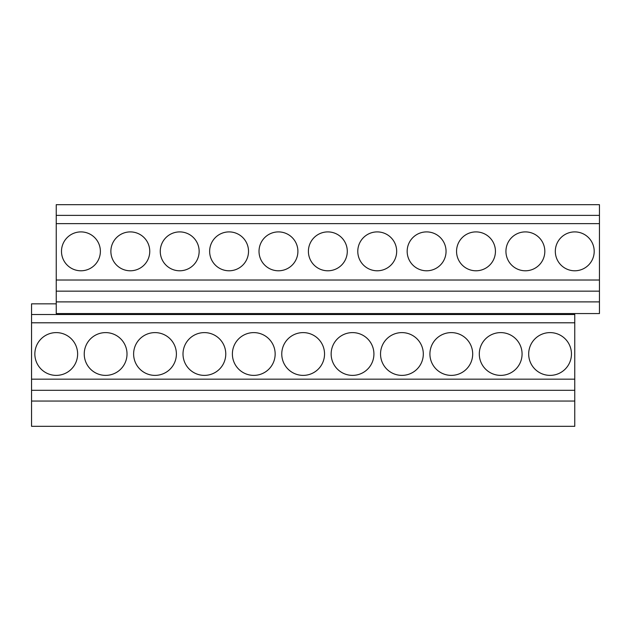 <?xml version="1.0" encoding="UTF-8"?>
<svg xmlns="http://www.w3.org/2000/svg" width="631" height="631" viewBox="0 0 631 631"><rect width="100%" height="100%" fill="white"/><g stroke="black" fill="none" stroke-linecap="round" stroke-linejoin="round"><path stroke-width="0.95" d="M56.238 303.834L31.55 303.834L31.55 426.319L574.762 426.319L574.762 313.56M599.45 215.376L56.238 215.376L56.238 204.681L599.45 204.681L599.45 313.56L56.238 313.56L56.238 301.894L599.45 301.894M56.238 215.376L56.238 223.642L599.45 223.642M56.238 223.642L56.238 291.159L599.45 291.159M56.238 280.022L599.45 280.022M56.238 291.159L56.238 301.894M31.55 314.53L574.762 314.53M31.55 322.796L574.762 322.796M31.55 379.176L574.762 379.176M31.55 390.313L574.762 390.313M31.55 401.048L574.762 401.048M56.238 332.608A21.383 21.383 0 0 0 34.855 353.999A21.383 21.383 0 0 0 56.238 375.382A21.383 21.383 0 0 0 77.629 353.999A21.383 21.383 0 0 0 56.238 332.608M80.934 231.9A19.443 19.443 0 0 0 61.491 251.343A19.443 19.443 0 0 0 80.934 270.786A19.443 19.443 0 0 0 100.376 251.343A19.443 19.443 0 0 0 80.934 231.9M105.622 332.608A21.383 21.383 0 0 0 84.238 353.999A21.383 21.383 0 0 0 105.622 375.382A21.383 21.383 0 0 0 127.012 353.999A21.383 21.383 0 0 0 105.622 332.608M130.317 231.9A19.443 19.443 0 0 0 110.875 251.343A19.443 19.443 0 0 0 130.317 270.786A19.443 19.443 0 0 0 149.76 251.343A19.443 19.443 0 0 0 130.317 231.9M155.005 332.608A21.383 21.383 0 0 0 133.622 353.999A21.383 21.383 0 0 0 155.005 375.382A21.383 21.383 0 0 0 176.396 353.999A21.383 21.383 0 0 0 155.005 332.608M179.701 231.9A19.443 19.443 0 0 0 160.258 251.343A19.443 19.443 0 0 0 179.701 270.786A19.443 19.443 0 0 0 199.144 251.343A19.443 19.443 0 0 0 179.701 231.9M204.389 332.608A21.383 21.383 0 0 0 183.006 353.999A21.383 21.383 0 0 0 204.389 375.382A21.383 21.383 0 0 0 225.772 353.999A21.383 21.383 0 0 0 204.389 332.608M229.077 231.9A19.443 19.443 0 0 0 209.642 251.343A19.443 19.443 0 0 0 229.077 270.786A19.443 19.443 0 0 0 248.519 251.343A19.443 19.443 0 0 0 229.077 231.9M253.772 332.608A21.383 21.383 0 0 0 232.389 353.999A21.383 21.383 0 0 0 253.772 375.382A21.383 21.383 0 0 0 275.155 353.999A21.383 21.383 0 0 0 253.772 332.608M278.46 231.9A19.443 19.443 0 0 0 259.018 251.343A19.443 19.443 0 0 0 278.46 270.786A19.443 19.443 0 0 0 297.903 251.343A19.443 19.443 0 0 0 278.46 231.9M303.156 332.608A21.383 21.383 0 0 0 281.765 353.999A21.383 21.383 0 0 0 303.156 375.382A21.383 21.383 0 0 0 324.539 353.999A21.383 21.383 0 0 0 303.156 332.608M327.844 231.9A19.443 19.443 0 0 0 308.401 251.343A19.443 19.443 0 0 0 327.844 270.786A19.443 19.443 0 0 0 347.287 251.343A19.443 19.443 0 0 0 327.844 231.9M352.54 332.608A21.383 21.383 0 0 0 331.149 353.999A21.383 21.383 0 0 0 352.54 375.382A21.383 21.383 0 0 0 373.923 353.999A21.383 21.383 0 0 0 352.54 332.608M377.228 231.9A19.443 19.443 0 0 0 357.785 251.343A19.443 19.443 0 0 0 377.228 270.786A19.443 19.443 0 0 0 396.67 251.343A19.443 19.443 0 0 0 377.228 231.9M401.923 332.608A21.383 21.383 0 0 0 380.532 353.999A21.383 21.383 0 0 0 401.923 375.382A21.383 21.383 0 0 0 423.306 353.999A21.383 21.383 0 0 0 401.923 332.608M426.611 231.9A19.443 19.443 0 0 0 407.169 251.343A19.443 19.443 0 0 0 426.611 270.786A19.443 19.443 0 0 0 446.054 251.343A19.443 19.443 0 0 0 426.611 231.9M451.299 332.608A21.383 21.383 0 0 0 429.916 353.999A21.383 21.383 0 0 0 451.299 375.382A21.383 21.383 0 0 0 472.69 353.999A21.383 21.383 0 0 0 451.299 332.608M475.995 231.9A19.443 19.443 0 0 0 456.552 251.343A19.443 19.443 0 0 0 475.995 270.786A19.443 19.443 0 0 0 495.438 251.343A19.443 19.443 0 0 0 475.995 231.9M500.683 332.608A21.383 21.383 0 0 0 479.3 353.999A21.383 21.383 0 0 0 500.683 375.382A21.383 21.383 0 0 0 522.074 353.999A21.383 21.383 0 0 0 500.683 332.608M525.378 231.9A19.443 19.443 0 0 0 505.936 251.343A19.443 19.443 0 0 0 525.378 270.786A19.443 19.443 0 0 0 544.821 251.343A19.443 19.443 0 0 0 525.378 231.9M550.066 332.608A21.383 21.383 0 0 0 528.683 353.999A21.383 21.383 0 0 0 550.066 375.382A21.383 21.383 0 0 0 571.457 353.999A21.383 21.383 0 0 0 550.066 332.608M574.762 231.9A19.443 19.443 0 0 0 555.319 251.343A19.443 19.443 0 0 0 574.762 270.786A19.443 19.443 0 0 0 594.197 251.343A19.443 19.443 0 0 0 574.762 231.9"/></g></svg>
